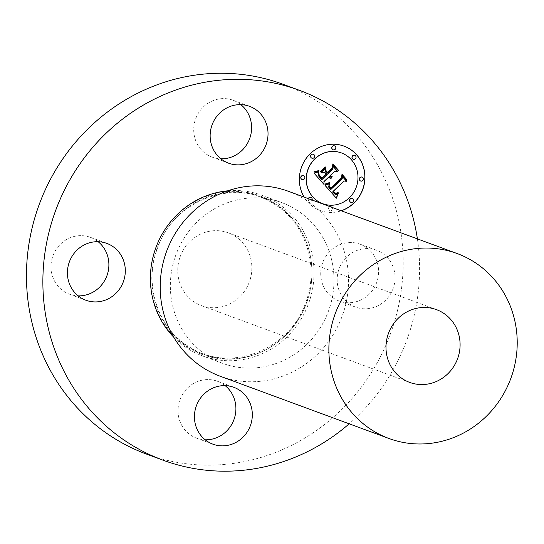 <?xml version="1.0" encoding="UTF-8"?>
<svg xmlns="http://www.w3.org/2000/svg" width="544" height="544" viewBox="0 0 544 544"><rect width="100%" height="100%" fill="white"/><g stroke="black" fill="none" stroke-linecap="round" stroke-linejoin="round"><path stroke-width="0.41" stroke-dasharray="2.72 2.04" d="M323.51 286.423A30.294 28.764 110.2 0 0 339.198 301.056A30.294 28.764 110.2 0 0 370.865 292.4A30.294 28.764 110.2 0 0 375.85 258.849A30.294 28.764 110.2 0 0 360.169 244.215A30.294 28.764 110.2 0 0 328.494 252.865A30.294 28.764 110.2 0 0 323.51 286.423M339.932 292.482A30.294 28.764 110.2 0 0 355.62 307.115A30.294 28.764 110.2 0 0 387.287 298.459A30.294 28.764 110.2 0 0 392.272 264.908A30.294 28.764 110.2 0 0 376.584 250.267A30.294 28.764 110.2 0 0 344.916 258.924A30.294 28.764 110.2 0 0 339.932 292.482M417.398 238.877A197.112 187.143 -69.8 0 1 349.18 423.81M341.258 210.793A34.333 32.599 -69.8 0 1 320.273 210.555A34.333 32.599 -69.8 0 1 304.157 197.105M283.03 84.266A197.112 187.143 -69.8 0 1 314.575 99.586A197.112 187.143 -69.8 0 1 383.228 351.002A197.112 187.143 -69.8 0 1 146.594 454.124M225.155 385.642A30.294 28.764 110.2 0 0 217.444 381.269A30.294 28.764 110.2 0 0 194.575 382.915A30.294 28.764 110.2 0 0 178.024 411.774A30.294 28.764 110.2 0 0 196.472 438.11A30.294 28.764 110.2 0 0 205.176 439.79M98.138 241.713A30.294 28.764 110.2 0 0 90.426 237.334A30.294 28.764 110.2 0 0 58.759 245.99A30.294 28.764 110.2 0 0 53.774 279.541A30.294 28.764 110.2 0 0 69.455 294.182A30.294 28.764 110.2 0 0 78.166 295.861M240.863 104.659A30.294 28.764 110.2 0 0 233.152 100.28A30.294 28.764 110.2 0 0 210.29 101.932A30.294 28.764 110.2 0 0 193.732 130.791A30.294 28.764 110.2 0 0 212.18 157.128A30.294 28.764 110.2 0 0 220.891 158.807M343.978 146.112A34.333 32.599 110.2 0 0 343.917 146.084A34.333 32.599 110.2 0 0 310.223 153.578A34.333 32.599 110.2 0 0 320.151 210.508A34.333 32.599 110.2 0 0 341.142 210.752M173.692 337.137A85.632 81.301 110.2 0 0 188.863 349.296A85.632 81.301 110.2 0 0 202.572 355.953A85.632 81.301 110.2 0 0 305.374 311.148A85.632 81.301 110.2 0 0 275.55 201.933A85.632 81.301 110.2 0 0 261.841 195.276A85.632 81.301 110.2 0 0 227.664 190.828M322.735 203.701A27.05 25.684 110.2 0 0 349.221 197.771A27.05 25.684 110.2 0 0 341.455 152.939M308.278 198.628A2.081 1.979 110.2 0 0 311.447 200.838A2.081 1.979 110.2 0 0 310.903 197.411M311.875 158.175A2.081 1.979 110.2 0 0 313.861 157.699A2.081 1.979 110.2 0 0 313.317 154.272M302.097 179.527A2.081 1.979 110.2 0 0 304.076 179.051A2.081 1.979 110.2 0 0 303.532 175.624M353.287 159.229A2.081 1.979 110.2 0 0 355.266 158.753A2.081 1.979 110.2 0 0 354.722 155.326M333.078 149.77A2.081 1.979 110.2 0 0 335.063 149.294A2.081 1.979 110.2 0 0 334.519 145.867M350.873 202.368A2.081 1.979 110.2 0 0 352.852 201.892A2.081 1.979 110.2 0 0 352.315 198.465M330.256 206.734A2.081 1.979 110.2 0 0 329.61 210.752A2.081 1.979 110.2 0 0 331.65 210.297A2.081 1.979 110.2 0 0 331.106 206.87M360.652 181.016A2.081 1.979 110.2 0 0 362.637 180.54A2.081 1.979 110.2 0 0 362.093 177.113M295.514 209.297A85.632 81.301 -69.8 0 1 325.339 318.519A85.632 81.301 -69.8 0 1 222.537 363.317A85.632 81.301 -69.8 0 1 208.835 356.66A85.632 81.301 -69.8 0 1 179.01 247.438A85.632 81.301 -69.8 0 1 281.812 202.64A85.632 81.301 -69.8 0 1 295.514 209.297M308.4 198.669A2.081 1.979 110.2 0 0 311.562 200.879A2.081 1.979 110.2 0 0 312.106 200.036M330.378 206.781A2.081 1.979 110.2 0 0 329.725 210.793A2.081 1.979 110.2 0 0 331.84 207.318M220.266 376.258A98.559 93.575 110.2 0 0 338.579 324.693A98.559 93.575 110.2 0 0 304.252 198.988A98.559 93.575 110.2 0 0 288.483 191.325M325.04 185.307L329.317 183.886M336.342 198.213L324.693 185.334M333.771 192.297L333.091 191.597M335.24 193.025L335.594 193.134M342.23 178.786L342.156 176.344M330.385 189.761L342.115 178.745M325.224 184.001L329.31 182.648M324.979 184.464L324.768 184.001M329.44 187.34L329.12 186.986M330.711 188.85L330.065 188.238M346.8 180.288L342.115 175.066M341.503 177.895L341.877 174.196M330.602 188.183L341.38 177.847M314.044 173.169L318.662 171.924M323.938 184.382L313.922 173.128M328.875 177.541L328.433 177.215M329.195 177.772L328.753 177.494M329.528 177.956L329.079 177.732M329.861 178.099L329.406 177.915M332.942 169.048L332.996 166.287M327.427 174.189L332.826 169.007M321.048 172.543L325.421 168.191M325.829 174.168L324.265 172.489M321.572 178.092L325.706 174.121M318.77 173.142L318.655 173.536M318.662 173.475L318.648 173.101M318.614 173.822L318.546 173.434M318.614 174.175L318.492 173.774M318.662 174.542L318.492 174.134M318.77 174.923L318.546 174.502M318.92 175.311L318.648 174.882M319.131 175.712L318.804 175.27M319.389 176.127L319.008 175.671M319.702 176.548L319.274 176.086M320.062 176.984L319.58 176.508M320.851 177.854L319.947 176.943M321.103 178.119L320.729 177.806M321.64 178.684L320.987 178.078M326.645 175.093L325.944 174.393M321.518 179.867L326.529 175.052M314.588 171.68L318.859 170.571M313.97 171.72L314.473 171.632M313.963 172.088L313.854 171.68M320.729 171.394L325.237 166.913M320.817 171.829L320.613 171.353M325.659 170.816L325.55 170.184M327.576 172.985L325.543 170.768M338.334 170.694L332.996 164.73M332.207 168.035L332.751 163.853M327.508 172.394L332.092 167.994M234.437 235.831A38.774 36.815 -69.8 0 1 247.942 285.287A38.774 36.815 -69.8 0 1 201.389 305.578A38.774 36.815 -69.8 0 1 195.187 302.559A38.774 36.815 -69.8 0 1 181.682 253.103A38.774 36.815 -69.8 0 1 228.228 232.818A38.774 36.815 -69.8 0 1 234.437 235.831M188.503 347.895A84.422 80.152 -69.8 0 1 162.806 233.233A84.422 80.152 -69.8 0 1 273.958 202.613A84.422 80.152 -69.8 0 1 299.662 317.274A84.422 80.152 -69.8 0 1 188.503 347.895M274.319 203.381A83.81 79.574 -69.8 0 1 299.832 317.22A83.81 79.574 -69.8 0 1 189.475 347.616A83.81 79.574 -69.8 0 1 163.962 233.777A83.81 79.574 -69.8 0 1 274.319 203.381M339.198 301.056L355.62 307.115M360.169 244.215L376.584 250.267M189.496 346.99C229.391 373.456 289.796 350.424 305.687 302.607C319.736 266.39 305.476 222.442 273.68 203.776C233.784 177.317 173.386 200.348 157.495 248.166C143.446 284.383 157.706 328.331 189.496 346.99M196.472 438.11L212.894 444.169M217.444 381.269L233.859 387.321M90.426 237.334L106.848 243.392M69.455 294.182L85.877 300.234M233.152 100.28L249.574 106.338M212.18 157.128L228.602 163.18M222.537 363.317L202.572 355.953M281.812 202.64L261.841 195.276M409.625 382.391L201.389 305.578M436.465 309.631L228.228 232.818"/><path stroke-width="0.82" d="M349.18 423.81A197.112 187.143 -69.8 0 1 163.016 460.183A197.112 187.143 -69.8 0 1 131.464 444.863A197.112 187.143 -69.8 0 1 62.812 193.446A197.112 187.143 -69.8 0 1 299.452 90.324A197.112 187.143 -69.8 0 1 330.997 105.645A197.112 187.143 -69.8 0 1 417.398 238.877M210.997 388.974A30.294 28.764 -69.8 0 1 233.859 387.321A30.294 28.764 -69.8 0 1 252.307 413.658A30.294 28.764 -69.8 0 1 235.756 442.517A30.294 28.764 -69.8 0 1 212.894 444.169A30.294 28.764 -69.8 0 1 194.446 417.833A30.294 28.764 -69.8 0 1 210.997 388.974M122.529 258.026A30.294 28.764 -69.8 0 1 117.552 291.584A30.294 28.764 -69.8 0 1 85.877 300.234A30.294 28.764 -69.8 0 1 70.19 285.6A30.294 28.764 -69.8 0 1 75.174 252.049A30.294 28.764 -69.8 0 1 106.848 243.392A30.294 28.764 -69.8 0 1 122.529 258.026M251.464 161.534A30.294 28.764 -69.8 0 1 228.602 163.18A30.294 28.764 -69.8 0 1 210.154 136.85A30.294 28.764 -69.8 0 1 226.705 107.991A30.294 28.764 -69.8 0 1 249.574 106.338A30.294 28.764 -69.8 0 1 268.015 132.675A30.294 28.764 -69.8 0 1 251.464 161.534M304.157 197.105A34.333 32.599 -69.8 0 1 310.338 153.626A34.333 32.599 -69.8 0 1 344.032 146.132A34.333 32.599 -69.8 0 1 353.967 203.062A34.333 32.599 -69.8 0 1 341.258 210.793M163.016 460.183L146.594 454.124A197.112 187.143 -69.8 0 1 115.049 438.804A197.112 187.143 -69.8 0 1 46.396 187.394A197.112 187.143 -69.8 0 1 283.03 84.266L299.452 90.324M205.176 439.79A30.294 28.764 110.2 0 0 219.334 436.465A30.294 28.764 110.2 0 0 225.155 385.642M78.166 295.861A30.294 28.764 110.2 0 0 106.114 251.974A30.294 28.764 110.2 0 0 98.138 241.713M220.891 158.807A30.294 28.764 110.2 0 0 235.042 155.475A30.294 28.764 110.2 0 0 240.863 104.659M341.142 210.752A34.333 32.599 110.2 0 0 353.845 203.014A34.333 32.599 110.2 0 0 343.978 146.112M227.664 190.828A85.632 81.301 110.2 0 0 155.931 247.479A85.632 81.301 110.2 0 0 173.692 337.137M341.455 152.939A27.05 25.684 110.2 0 0 341.394 152.918A27.05 25.684 110.2 0 0 314.847 158.821A27.05 25.684 110.2 0 0 322.674 203.674A27.05 25.684 110.2 0 0 322.735 203.701M310.903 197.411A2.081 1.979 110.2 0 0 308.278 198.628M313.317 154.272A2.081 1.979 110.2 0 0 311.216 154.707A2.081 1.979 110.2 0 0 311.875 158.175M303.532 175.624A2.081 1.979 110.2 0 0 301.43 176.052A2.081 1.979 110.2 0 0 302.097 179.527M354.722 155.326A2.081 1.979 110.2 0 0 352.621 155.761A2.081 1.979 110.2 0 0 353.287 159.229M334.519 145.867A2.081 1.979 110.2 0 0 332.418 146.302A2.081 1.979 110.2 0 0 333.078 149.77M352.315 198.465A2.081 1.979 110.2 0 0 350.214 198.893A2.081 1.979 110.2 0 0 350.873 202.368M331.106 206.87A2.081 1.979 110.2 0 0 330.256 206.734M362.093 177.113A2.081 1.979 110.2 0 0 359.992 177.548A2.081 1.979 110.2 0 0 360.652 181.016M349.336 197.812A27.05 25.684 110.2 0 0 341.516 152.966A27.05 25.684 110.2 0 0 314.969 158.868A27.05 25.684 110.2 0 0 322.789 203.721A27.05 25.684 110.2 0 0 349.336 197.812M312.106 200.036A2.081 1.979 110.2 0 0 308.924 197.88A2.081 1.979 110.2 0 0 308.4 198.669M313.976 157.746A2.081 1.979 110.2 0 0 313.378 154.292A2.081 1.979 110.2 0 0 311.331 154.748A2.081 1.979 110.2 0 0 311.936 158.202A2.081 1.979 110.2 0 0 313.976 157.746M304.198 179.092A2.081 1.979 110.2 0 0 303.593 175.644A2.081 1.979 110.2 0 0 301.553 176.1A2.081 1.979 110.2 0 0 302.151 179.547A2.081 1.979 110.2 0 0 304.198 179.092M355.388 158.8A2.081 1.979 110.2 0 0 354.783 155.353A2.081 1.979 110.2 0 0 352.743 155.802A2.081 1.979 110.2 0 0 353.342 159.256A2.081 1.979 110.2 0 0 355.388 158.8M335.179 149.342A2.081 1.979 110.2 0 0 334.58 145.887A2.081 1.979 110.2 0 0 332.534 146.343A2.081 1.979 110.2 0 0 333.139 149.79A2.081 1.979 110.2 0 0 335.179 149.342M350.329 198.941A2.081 1.979 110.2 0 0 350.934 202.388A2.081 1.979 110.2 0 0 352.974 201.933A2.081 1.979 110.2 0 0 352.369 198.485A2.081 1.979 110.2 0 0 350.329 198.941M331.84 207.318A2.081 1.979 110.2 0 0 330.378 206.781M360.114 177.589A2.081 1.979 110.2 0 0 360.713 181.043A2.081 1.979 110.2 0 0 362.753 180.588A2.081 1.979 110.2 0 0 362.154 177.133A2.081 1.979 110.2 0 0 360.114 177.589M457.15 253.545L288.483 191.325A98.559 93.575 110.2 0 0 170.163 242.889A98.559 93.575 110.2 0 0 204.49 368.594A98.559 93.575 110.2 0 0 220.266 376.258L388.933 438.478A98.559 93.575 -69.8 0 1 373.164 430.814A98.559 93.575 -69.8 0 1 338.837 305.109A98.559 93.575 -69.8 0 1 457.15 253.545A98.559 93.575 -69.8 0 1 472.926 261.208A98.559 93.575 -69.8 0 1 507.253 386.913A98.559 93.575 -69.8 0 1 388.933 438.478M325.04 185.307L329.44 183.824L328.535 186.864L330.507 189.808L342.23 178.786L342.271 176.392L346.63 181.329L344.039 181.016L333.384 191.25L335.362 193.066L336.416 193.134L337.899 192.284L337.878 192.773L335.628 193.569L333.214 191.638L332.581 192.025L335.328 194.521L336.709 194.453L338.28 193.46L336.342 198.213L325.04 185.307M325.224 184.001L329.399 182.607L329.548 182.981L326.019 184.294L324.979 184.464L325.224 184.001M329.154 185.592L330.718 188.224L341.503 177.895L341.999 174.243L346.868 179.758L346.8 180.288L342.237 175.114L341.87 178.133L330.711 188.85L329.093 186.755L329.106 185.327L329.508 186.816L330.718 188.224M314.044 173.169L318.818 171.856L318.301 175.542L321.633 179.908L326.645 175.093L326.067 174.434L321.64 178.684L318.92 175.311L318.77 173.142L319.28 175.284L321.694 178.14L325.829 174.168L324.387 172.536L321.048 172.543L325.536 168.239L325.366 171.761L327.542 174.23L332.942 169.048L333.118 166.328L337.797 171.632L334.852 171.21L330.242 175.63L332.153 176.494L332.112 176.916L329.956 175.909L329.453 176.392L331.962 177.936L330.201 178.187L328.556 177.256L324.034 181.594L323.938 184.382L314.044 173.169M314.588 171.68L318.968 170.517L317.227 171.659L313.963 172.088L314.588 171.68M325.36 166.954L325.448 167.389L320.817 171.829L320.729 171.394L325.36 166.954M327.624 172.441L332.207 168.035L332.867 163.894L338.388 170.15L338.334 170.694L333.112 164.778L332.574 168.184L327.576 172.985L325.659 170.816L325.672 170.224L327.624 172.441L325.672 170.313M336.539 197.676L336.246 198.104M336.736 197.152L336.416 197.628M336.933 196.649L336.614 197.112M337.137 196.16L336.818 196.608M337.341 195.69L337.015 196.119M337.545 195.235L337.219 195.65M337.756 194.8L337.43 195.194M337.967 194.378L337.634 194.752M338.178 193.977L337.844 194.337M338.13 193.582L338.062 193.929M333.214 191.638L332.466 191.978M336.022 193.589L335.512 193.521M336.661 193.453L336.321 193.48M336.886 193.365L336.539 193.412M337.124 193.249L336.77 193.324M337.368 193.113L337.001 193.208M337.62 192.957L337.246 193.072M337.878 192.773L337.498 192.909M338.144 192.569L337.763 192.726M333.384 191.25L333.934 191.984M344.039 181.016L333.268 191.209M346.63 181.329L343.924 180.975M342.271 176.48L346.514 181.281M325.645 184.375L325.176 184.389M326.019 184.294L325.523 184.334M326.42 184.192L325.897 184.253M326.849 184.062L326.305 184.151M327.311 183.906L326.733 184.022M327.794 183.729L327.189 183.865M328.311 183.525L327.678 183.688M328.855 183.294L328.195 183.484M329.548 182.981L328.732 183.253M341.87 178.133L330.636 188.768M342.237 175.114L341.754 178.092M346.868 179.758L346.691 180.166M341.986 174.318L346.752 179.717M324.034 181.594L323.823 184.253M328.556 177.256L323.911 181.553M330.201 178.187L329.78 178.065M330.541 178.235L330.079 178.146M330.888 178.228L330.419 178.187M331.242 178.18L330.772 178.187M331.602 178.078L331.119 178.133M331.962 177.936L331.48 178.038M329.956 175.909L329.331 176.351M331.629 176.882L331.276 176.793M331.867 176.909L331.507 176.841M332.112 176.916L331.745 176.868M332.03 176.487L331.99 176.868M334.852 171.21L330.126 175.59M337.797 171.632L334.73 171.163M333.112 166.416L337.674 171.584M327.542 174.23L325.366 171.761M325.414 168.361L325.244 171.714M324.387 172.536L321.096 172.502M318.655 173.536L318.682 173.876M326.067 174.434L321.565 178.602M321.633 179.908L321.293 179.5M320.375 178.439L321.171 179.459M319.824 177.834L320.26 178.398M318.662 172.264L318.41 172.618M314.554 172.081L313.963 172.047M315.126 172.047L314.432 172.033M315.683 171.986L315.01 171.999M316.214 171.897L315.561 171.938M316.73 171.788L316.098 171.856M317.227 171.659L316.615 171.748M317.703 171.503L317.104 171.618M318.158 171.319L317.58 171.462M318.6 171.115L318.043 171.278M319.015 170.891L318.478 171.074M325.448 167.389L320.79 171.7M332.574 168.184L327.502 172.904M333.112 164.778L332.459 168.137M338.388 170.15L338.225 170.571M332.853 163.968L338.266 170.102M403.417 379.379A38.774 36.815 -69.8 0 1 389.912 329.916A38.774 36.815 -69.8 0 1 436.465 309.631A38.774 36.815 -69.8 0 1 442.666 312.644A38.774 36.815 -69.8 0 1 456.171 362.1A38.774 36.815 -69.8 0 1 409.625 382.391A38.774 36.815 -69.8 0 1 403.417 379.379"/></g></svg>
